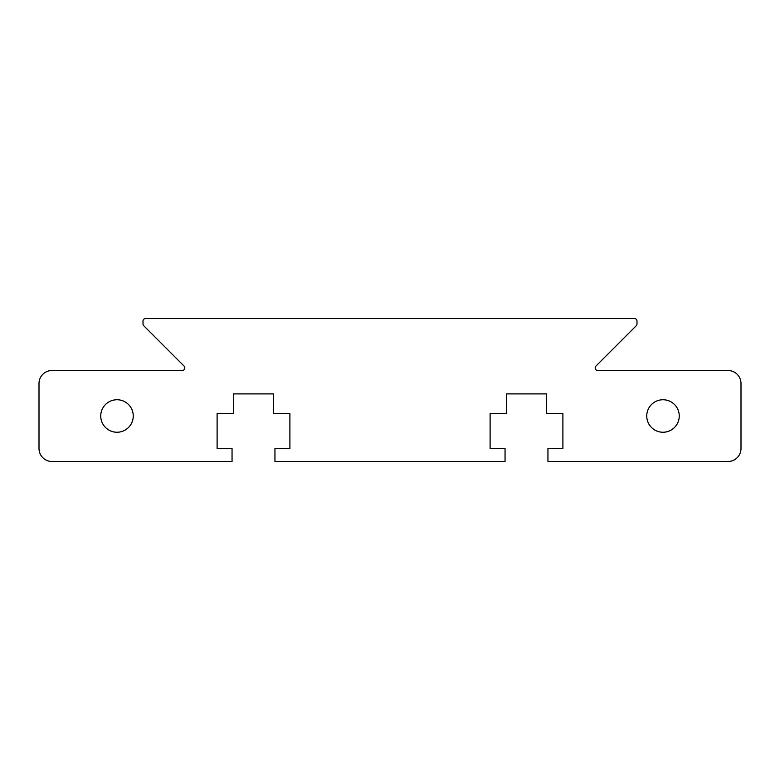 <?xml version="1.0" encoding="UTF-8"?>
<svg xmlns="http://www.w3.org/2000/svg" width="780" height="780" viewBox="0 0 780 780"><rect width="100%" height="100%" fill="white"/><g stroke="black" fill="none" stroke-linecap="round" stroke-linejoin="round"><path stroke-width="1.17" d="M100.747 416.003A16.253 16.253 0 0 0 117 432.247A16.253 16.253 0 0 0 133.253 416.003A16.253 16.253 0 0 0 117 399.75A16.253 16.253 0 0 0 100.747 416.003M646.747 416.003A16.253 16.253 0 0 0 663 432.247A16.253 16.253 0 0 0 679.253 416.003A16.253 16.253 0 0 0 663 399.75A16.253 16.253 0 0 0 646.747 416.003M595.179 367.897A2.603 2.603 0 0 1 595.94 366.064L636.236 325.757A2.603 2.603 0 0 0 636.997 323.924L636.997 321.097A2.603 2.603 0 0 0 634.403 318.503L145.597 318.503A2.603 2.603 0 0 0 143.003 321.097L143.003 323.924A2.603 2.603 0 0 0 143.764 325.757L184.06 366.064A2.603 2.603 0 0 1 182.227 370.5L51.997 370.5A12.997 12.997 0 0 0 39 383.497L39 448.5A12.997 12.997 0 0 0 51.997 461.497L232.05 461.497L232.05 448.5L217.103 448.5L217.103 413.4L233.347 413.4L233.347 393.9L273.653 393.9L273.653 413.4L289.897 413.4L289.897 448.5L274.95 448.5L274.95 461.497L505.05 461.497L505.05 448.5L490.103 448.5L490.103 413.4L506.347 413.4L506.347 393.9L546.653 393.9L546.653 413.4L562.897 413.4L562.897 448.5L547.95 448.5L547.95 461.497L728.003 461.497A12.997 12.997 0 0 0 741 448.5L741 383.497A12.997 12.997 0 0 0 728.003 370.5L597.773 370.5A2.603 2.603 0 0 1 595.179 367.897"/></g></svg>
